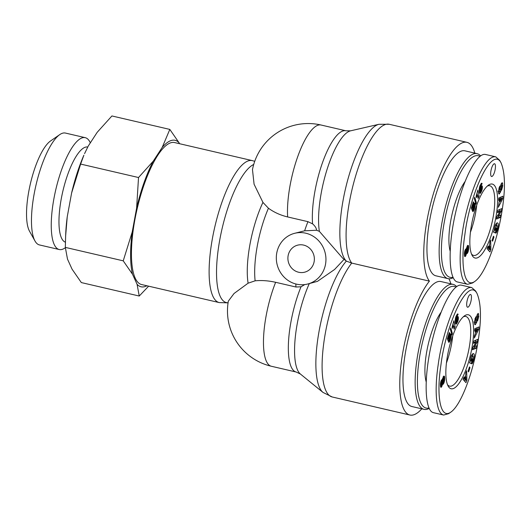 <?xml version="1.0" encoding="UTF-8"?>
<svg xmlns="http://www.w3.org/2000/svg" width="531" height="531" viewBox="0 0 531 531"><rect width="100%" height="100%" fill="white"/><g stroke="black" fill="none" stroke-linecap="round" stroke-linejoin="round"><path stroke-width="0.8" d="M428.935 407.974A62.412 18.379 -76.9 0 1 420.36 352.465A62.412 18.379 -76.9 0 1 451.357 286.554A62.412 18.379 -76.9 0 1 455.923 287.092M456.587 286.587A64.158 18.89 103.1 0 0 453.116 284.377A64.158 18.89 103.1 0 0 450.042 284.483A64.158 18.89 103.1 0 0 419.105 347.526A64.158 18.89 103.1 0 0 424.077 409.361A64.158 18.89 103.1 0 0 429.154 408.439M424.077 409.361L411.89 406.527A64.158 18.89 -76.9 0 1 406.919 344.692A64.158 18.89 -76.9 0 1 437.856 281.649A64.158 18.89 -76.9 0 1 440.929 281.543L453.116 284.377M440.949 312.42A41.896 12.339 103.1 0 0 426.134 381.709M452.737 335.857A35.504 10.454 -76.9 0 1 446.438 362.985M466.981 301.416A6.545 1.925 -76.9 0 1 470.552 294.473A6.545 1.925 -76.9 0 1 470.944 301.283A6.545 1.925 -76.9 0 1 467.585 307.223A6.545 1.925 -76.9 0 1 466.981 301.416M463.291 316.821A35.756 10.534 -76.9 0 1 465.74 316.463A35.756 10.534 -76.9 0 1 468.568 350.865A35.756 10.534 -76.9 0 1 451.31 386.077A35.756 10.534 -76.9 0 1 449.551 386.123A35.756 10.534 -76.9 0 1 447.514 384.723M452.943 388.699A37.973 11.184 103.1 0 0 472.331 345.528A37.973 11.184 103.1 0 0 464.479 315.852A37.973 11.184 103.1 0 0 448.828 349.245A37.973 11.184 103.1 0 0 448.157 386.123A37.973 11.184 103.1 0 0 452.943 388.699M477.117 347.022C472.311 374.156 461.001 405.08 450.905 412.083C439.807 420.18 436.356 393.989 440.922 365.043C445.529 326.054 467.711 275.914 477.017 293.464C481.564 304.303 481.597 322.158 477.117 347.022M444.699 377.972L444.002 382.791L443.027 384.364L442.509 384.052L441.673 386.727L440.83 387.298L440.391 384.165L440.976 381.052L441.626 379.871L442.296 379.838L443.677 376.134L444.44 376.24L444.699 377.972L443.073 377.594L443.04 377.123M472.444 358.929L471.276 363.616L469.504 362.852L470.267 361.034C470.585 356.659 471.654 354.157 473.466 353.52C474.508 354.131 474.701 356.029 474.037 359.221L472.291 363.523A3.976 1.168 -76.9 0 1 471.701 363.795A3.976 1.168 -76.9 0 1 471.674 363.788L472.265 361.233A1.613 0.478 103.1 0 0 472.291 361.239A1.613 0.478 103.1 0 0 472.822 360.668L473.42 356.686L472.411 356.215L471.05 360.177L471.223 361.027L471.813 358.657L472.444 358.929L471.787 358.777M474.356 346.75L476.752 345.741L476.353 348.144L472.504 349.763L472.915 347.307L476.041 342.303L473.579 343.338L473.977 340.935L477.827 339.316L477.402 341.871L474.356 346.75L473.4 346.531M474.681 331.165L474.807 328.716L478.876 326.93L478.75 329.346L474.316 338.021L474.448 335.532L475.318 333.886L475.484 330.747L474.681 331.165M465.72 373.047L466.683 370.771L466.888 380.415L465.939 382.659L463.032 379.399L464.008 377.09L464.559 377.793L465.787 374.879L465.72 373.047M478.789 316.463L477.588 320.903L477.767 315.806L477.07 320.093A3.226 0.949 -76.9 0 1 476.572 322.609L475.026 324.773L474.389 321.959L475.763 316.901L475.736 322.35L476.314 318.049A3.226 0.949 -76.9 0 1 476.592 316.29L478.265 313.363L478.789 316.463L478 316.277M456.833 317.711L457.543 316.622L458.114 316.615L458.306 319.41L457.45 322.257L455.99 324.156L455.319 322.788L455.352 318.958L456.023 316.376L457.344 314.067L457.775 313.914L458.127 314.478L456.481 316.921L456.268 319.496L456.833 317.711M449.14 336.548L450.6 333.919L451.084 334.351L451.217 336.242L450.022 340.736L448.675 342.342L450.328 337.198L449.976 336.7L449.525 337.198L448.317 341.36L447.348 338.831L449.319 332.525L449.83 333.222L448.496 337.49L448.768 338.187L449.14 336.548M453.155 325.835L452.445 328.357L452.166 326.977L453.886 320.744L455.12 326.89L454.118 329.154L453.308 325.131L453.155 325.835L452.545 325.695M450.779 327.939L452.399 333.587L451.981 334.922L450.354 329.3L450.779 327.939M469.464 366.901L469.981 367.664L468.621 371.919L468.11 371.156L469.464 366.901M477.017 293.464L475.643 291.001L471.734 287.57C459.912 284.848 442.642 330.255 438.155 365.009C434.418 389.8 435.752 413.277 443.644 415.043L448.609 413.669L450.905 412.083M471.734 287.563L461.578 285.207C452.897 282.923 438.659 311.027 431.205 345.15C423.632 379.24 424.7 410.908 433.488 412.687L443.644 415.043M469.981 367.664L469.271 367.498M452.399 333.587L451.536 333.382M452.996 326.479L452.366 326.333M453.308 325.131L452.724 324.992M455.12 326.89L453.593 326.532M453.215 325.105L452.95 323.791M452.777 327.275L452.2 327.142M452.943 326.698L452.299 326.552M448.768 338.187L449.199 338.293M448.496 337.49L447.819 337.331M449.83 333.222L449.153 333.063M447.414 338.997L447.527 338.267M449.107 339.203L447.48 338.824M449.113 339.043L447.487 338.665M449.166 338.453L447.58 338.088M449.359 337.65L448.894 337.537M449.525 337.198L449 337.079M449.757 336.807L449.113 336.654M449.784 336.773L449.12 336.621M449.976 336.7L449.153 336.508M449.1 342.216L448.735 342.13M449.279 342.05L448.788 341.937M449.531 341.712L448.894 341.566L449.538 341.705M449.77 341.294L449.02 341.114M450.022 340.736L449.18 340.544M450.142 340.444L449.259 340.238M450.348 339.867L449.425 339.654M450.573 339.183L450.029 339.057M450.693 338.778L450.182 338.659M450.879 338.088L450.328 337.962M451.031 337.457L450.334 337.291M449.498 336.588L449.624 335.2M451.138 336.866L449.511 336.488M451.217 336.242L449.591 335.864M451.25 335.658L449.624 335.287M451.231 335.141L449.81 334.809M451.177 334.709L450.029 334.444M451.084 334.351L450.255 334.165M450.945 334.099L450.474 333.986M457.237 318.806L456.501 320.054L456.614 321.945L457.417 319.523L457.237 318.806L456.494 318.633M457.005 318.859L456.468 318.733M456.839 319.091L456.394 318.985M456.62 319.602L455.313 319.304M456.501 320.054L455.266 319.762M456.414 320.638L455.233 320.359M456.401 321.228L455.22 320.95M456.408 321.248L455.22 320.976M456.468 321.706L455.226 321.421M456.6 321.932L455.233 321.613L456.614 321.945M456.268 319.496L455.313 319.277M456.262 319.297L455.339 319.078M456.262 318.6L455.445 318.414M456.288 318.042L455.565 317.87M456.328 317.631L455.664 317.478M456.335 317.571L455.684 317.419M456.481 316.921L455.877 316.781M456.687 316.416L456.069 316.277M456.706 316.39L456.076 316.244M456.939 316.184L456.182 316.005M458.127 314.478L457.171 314.259M458.087 314.372L457.244 314.173M457.961 314.086L457.49 313.974M456.189 324.096L455.698 323.983M456.348 323.983L455.571 323.797M456.58 323.724L455.452 323.465M456.833 323.366L455.359 323.021M455.326 322.795L455.87 321.773M457.111 322.901L455.485 322.523M457.184 322.762L455.558 322.383M457.45 322.257L455.824 321.879M457.676 321.733L457.032 321.58M457.875 321.202L457.244 321.056M458.021 320.717L457.357 320.558M458.18 320.08L457.417 319.901M458.306 319.41L457.37 319.191M456.72 318.686L456.779 317.837M458.372 318.852L456.746 318.481M458.406 318.275L456.779 317.896M458.399 317.737L456.985 317.405M458.392 317.671L457.018 317.352M458.339 317.199L457.264 316.947M458.246 316.848L457.496 316.675M458.114 316.615L457.709 316.522M478.683 314.133L477.581 313.874M477.183 315.673L477.17 314.604M475.862 318.812L475.006 318.613M475.59 324.521L474.614 324.288M476.46 322.934L474.933 322.271M474.442 323.386L474.833 322.556M465.86 376.764L465.123 378.51L465.966 379.592L465.86 376.764L465.07 376.585M465.966 379.592L464.34 379.22L463.543 378.198M465.123 378.51L463.563 378.152M464.559 377.793L463.789 377.614M464.731 381.304L465.249 379.426M466.888 380.415L465.262 380.037M477.555 329.658L476.314 330.309L476.214 332.194L477.555 329.658L475.929 329.28L474.747 329.897M476.314 330.309L474.741 329.943M476.214 332.194L475.418 332.008M475.484 330.747L474.707 330.567M476.851 329.492L477.19 327.667M478.75 329.346L477.123 328.968M475.371 342.15L476.008 340.079M477.402 341.871L475.776 341.493M473.771 342.196L476.041 342.303M472.696 348.621L474.727 347.765L474.94 346.504M476.353 348.144L474.727 347.765M469.723 362.945L470.194 361.053M471.223 361.027L470.26 360.801M471.05 360.177L470.293 360.005M472.411 356.215L471.256 355.949M472.291 363.523L471.727 363.39M473.858 359.932L473.161 359.772M472.809 356.082L472.53 353.892M441.128 380.707L441.314 381.47L442.94 381.849L443.418 381.384L443.949 378.955L442.555 378.464M443.777 378.749L442.735 381.377L441.108 380.999M442.774 380.74L441.274 380.388M442.735 381.377L442.827 381.769L441.201 381.391M442.827 381.769L444.235 382.141M443.584 378.822L442.522 378.576M443.312 379.18L442.436 378.981M443.073 379.672L442.343 379.506M442.867 380.322L441.526 380.01M441.261 384.676L441.958 383.501L441.885 382.061L441.195 383.276L441.261 384.676L440.385 384.471M441.122 384.417L440.391 384.245M441.885 382.061L440.743 381.796M441.639 382.227L440.697 382.008M441.533 382.393L440.65 382.194M441.281 382.977L440.531 382.805M441.195 383.276L440.484 383.11M441.095 383.953L440.418 383.8M441.095 384.212L440.398 384.046M444.719 378.596L443.093 378.218L443.073 377.594M444.659 377.388L443.093 377.03M444.593 376.864L443.345 376.572M444.52 376.459L443.591 376.24M444.44 376.24L443.743 376.081M442.296 379.838L441.812 379.725M441.281 387.245L440.69 387.106M441.54 386.94L440.557 386.707M441.673 386.727L440.498 386.455M441.931 386.19L440.425 385.838M440.405 385.546L440.703 384.55M442.17 385.533L440.544 385.154M442.184 385.486L440.557 385.114M442.356 384.822L441.414 384.603M442.509 384.052L441.819 383.893M443.027 384.364L442.642 384.271M443.285 384.119L441.858 383.787M443.571 383.687L441.991 383.316M442.011 383.19L442.608 381.769M443.743 383.369L442.117 382.99M444.002 382.791L442.376 382.413M444.361 381.696L443.365 381.464M444.527 380.992L443.684 380.793M444.639 380.256L443.883 380.077M444.686 379.831L443.956 379.658M444.712 379.24L443.962 379.068M443.086 378.59L443.093 378.218M452.93 277.255A62.412 18.379 -76.9 0 1 444.354 221.746A62.412 18.379 -76.9 0 1 475.351 155.835A62.412 18.379 -76.9 0 1 479.911 156.373M480.582 155.868A64.158 18.89 103.1 0 0 477.103 153.658A64.158 18.89 103.1 0 0 474.037 153.764A64.158 18.89 103.1 0 0 443.1 216.807A64.158 18.89 103.1 0 0 448.064 278.642A64.158 18.89 103.1 0 0 453.142 277.72M448.064 278.642L435.878 275.808A64.158 18.89 -76.9 0 1 430.906 213.98A64.158 18.89 -76.9 0 1 461.851 150.93A64.158 18.89 -76.9 0 1 464.917 150.824L477.103 153.658M464.937 181.702A41.896 12.339 103.1 0 0 450.122 250.99M476.732 205.145A35.504 10.454 -76.9 0 1 470.426 232.266M490.969 170.703A6.545 1.925 -76.9 0 1 494.54 163.754A6.545 1.925 -76.9 0 1 494.938 170.564A6.545 1.925 -76.9 0 1 491.58 176.504A6.545 1.925 -76.9 0 1 490.969 170.703M487.279 186.102A35.756 10.534 -76.9 0 1 489.728 185.744A35.756 10.534 -76.9 0 1 492.556 220.146A35.756 10.534 -76.9 0 1 475.298 255.358A35.756 10.534 -76.9 0 1 473.546 255.404A35.756 10.534 -76.9 0 1 471.501 254.01M476.938 257.98A37.973 11.184 103.1 0 0 496.319 214.809A37.973 11.184 103.1 0 0 488.474 185.133A37.973 11.184 103.1 0 0 472.822 218.526A37.973 11.184 103.1 0 0 472.145 255.404A37.973 11.184 103.1 0 0 476.938 257.98M501.105 216.303C496.306 243.444 484.989 274.361 474.9 281.364C463.795 289.461 460.344 263.27 464.917 234.324C469.517 195.335 491.699 145.195 501.012 162.745C505.558 173.584 505.592 191.439 501.105 216.303M468.687 247.254L467.997 252.072L467.014 253.645L466.497 253.333L465.66 256.015L464.824 256.579L464.379 253.453L464.97 250.333L465.614 249.152L466.291 249.119L467.665 245.415L468.435 245.528L468.687 247.254L467.068 246.882L467.034 246.404M496.432 228.211L495.264 232.897L493.498 232.133L494.255 230.315C494.58 225.94 495.649 223.438 497.454 222.801C498.503 223.412 498.689 225.31 498.025 228.503L496.286 232.804A3.976 1.168 -76.9 0 1 495.688 233.082A3.976 1.168 -76.9 0 1 495.662 233.069L496.259 230.514A1.613 0.478 103.1 0 0 496.286 230.527A1.613 0.478 103.1 0 0 496.81 229.95L497.414 225.967L496.399 225.496L495.038 229.458L495.217 230.308L495.808 227.938L496.432 228.211L495.775 228.058M498.343 216.037L500.746 215.022L500.341 217.425L496.498 219.051L496.91 216.588L500.029 211.584L497.567 212.619L497.972 210.216L501.815 208.597L501.39 211.159L498.343 216.037L497.394 215.812M498.669 200.452L498.801 197.997L502.864 196.211L502.738 198.627L498.31 207.302L499.472 200.028L498.669 200.452M489.715 242.328L490.677 240.052L490.876 249.696L489.934 251.94L487.027 248.681L488.002 246.371L488.547 247.074L489.781 244.16L489.715 242.328M502.784 185.744L501.583 190.184L501.762 185.087L500.786 184.861L501.742 185.087L501.058 189.375A3.226 0.949 -76.9 0 1 500.56 191.897L499.014 194.054L498.383 191.24L499.751 186.182L499.731 191.631L500.308 187.33A3.226 0.949 -76.9 0 1 500.587 185.571L502.26 182.644L502.784 185.744L501.994 185.565M480.82 186.992L481.531 185.903L482.108 185.896L482.294 188.691L481.438 191.538L479.978 193.443L479.314 192.069L479.34 188.246L480.017 185.658L481.332 183.354L481.796 183.215L482.115 183.766L480.469 186.202L480.256 188.777L480.82 186.992M473.134 205.829L474.588 203.2L475.072 203.638L475.212 205.524L474.01 210.017L472.67 211.623L474.316 206.479L473.971 205.982L473.513 206.479L472.311 210.641L471.342 208.112L473.313 201.807L473.818 202.503L472.484 206.771L472.763 207.475L473.134 205.829M477.143 195.116L476.44 197.638L476.161 196.258L477.88 190.032L479.108 196.171L478.106 198.435L477.303 194.412L477.143 195.116L476.539 194.977M474.767 197.22L476.387 202.869L475.968 204.209L474.342 198.581L474.767 197.22M493.458 236.182L493.969 236.945L492.615 241.2L492.098 240.437L493.458 236.182M501.012 162.745L499.638 160.289L495.722 156.851C483.907 154.129 466.63 199.537 462.149 234.297C458.406 259.082 459.74 282.558 467.638 284.324L472.597 282.957L474.9 281.364M495.722 156.844L485.566 154.488C476.891 152.205 462.647 180.308 455.2 214.431C447.62 248.521 448.688 280.189 457.476 281.968L467.638 284.324M493.969 236.945L493.266 236.78M476.387 202.869L475.524 202.663M476.991 195.76L476.36 195.614M477.303 194.412L476.719 194.273M479.108 196.171L477.581 195.82M477.203 194.392L476.938 193.072M476.772 196.556L476.194 196.424M476.931 195.979L476.294 195.833M472.763 207.475L473.187 207.575M472.484 206.771L471.807 206.612M473.818 202.503L473.141 202.344M471.409 208.285L471.515 207.548M473.094 208.484L471.468 208.106M473.108 208.325L471.482 207.946M473.161 207.734L471.574 207.369M473.347 206.931L472.882 206.825M473.513 206.479L472.995 206.36M473.745 206.088L473.101 205.935M473.778 206.055L473.114 205.902M473.971 205.982L473.141 205.789M473.094 211.497L472.729 211.411M473.274 211.331L472.782 211.219M473.526 210.993L472.882 210.847L473.533 210.986M473.765 210.575L473.008 210.395M474.01 210.017L473.167 209.825M474.13 209.725L473.254 209.526M474.336 209.148L473.413 208.935M474.561 208.464L474.017 208.338M474.687 208.066L474.17 207.946M474.873 207.369L474.322 207.243M475.019 206.738L474.322 206.572M473.486 205.869L473.612 204.481M475.132 206.147L473.506 205.769M475.212 205.524L473.586 205.145M475.238 204.946L473.619 204.568M475.225 204.422L473.805 204.09M475.165 203.99L474.024 203.725M475.072 203.638L474.249 203.446M474.94 203.38L474.462 203.273M481.225 188.087L480.489 189.335L480.588 191.213L481.225 190.383L481.411 188.804L481.225 188.087L480.489 187.914M481 188.14L480.455 188.014M480.834 188.372L480.389 188.266M480.608 188.89L480.256 188.777M480.489 189.335L479.254 189.049M480.402 189.919L479.221 189.647M480.396 190.51L479.208 190.231M480.396 190.529L479.208 190.257M480.462 190.987L479.214 190.702M480.588 191.213L479.221 190.894L480.601 191.226M480.256 188.578L479.327 188.359M480.256 187.888L479.433 187.695M480.276 187.324L479.553 187.158M480.316 186.912L479.652 186.759M480.329 186.852L479.672 186.7M480.469 186.202L479.871 186.062M480.07 185.525L480.694 185.671L480.057 185.558M480.927 185.465L480.17 185.286M482.115 183.766L481.159 183.54M482.082 183.653L481.239 183.46M481.956 183.368L481.484 183.255M480.177 193.377L479.685 193.264M480.343 193.264L479.566 193.085M480.568 193.005L479.447 192.746M480.82 192.647L479.354 192.302M479.314 192.076L479.858 191.054M481.106 192.182L479.48 191.804M481.179 192.049L479.553 191.671M481.438 191.538L479.812 191.16M481.67 191.014L481.02 190.861M481.863 190.483L481.232 190.337M482.015 189.998L481.345 189.846M482.175 189.361L481.405 189.182M482.294 188.691L481.365 188.472M480.714 187.967L480.774 187.118M482.36 188.14L480.741 187.762M482.4 187.556L480.774 187.177M482.387 187.018L480.98 186.686M482.387 186.952L481.006 186.633M482.334 186.481L481.252 186.228M482.241 186.135L481.484 185.956M482.108 185.896L481.703 185.804M502.678 183.414L501.569 183.155M501.178 184.954L501.164 183.885M499.85 188.093L499.001 187.894M499.585 193.802L498.609 193.576M500.448 192.215L498.921 191.552M498.43 192.667L498.821 191.837M489.847 246.045L489.111 247.798L489.954 248.88L489.847 246.045L489.064 245.866M489.954 248.88L488.328 248.501L487.538 247.479M489.111 247.798L487.551 247.433M488.547 247.074L487.783 246.895M488.719 250.586L489.243 248.714M490.876 249.696L489.257 249.324M501.543 198.939L500.302 199.59L500.202 201.475L501.543 198.939L499.917 198.561L498.735 199.185M500.302 199.59L498.735 199.225M500.202 201.475L499.405 201.289M499.472 200.028L498.702 199.848M500.846 198.773L501.184 196.948M502.738 198.627L501.111 198.249M499.359 211.431L500.003 209.36M501.39 211.159L499.764 210.78M497.759 211.477L500.029 211.584M496.684 217.902L498.715 217.046L498.928 215.792M500.341 217.425L498.715 217.046M493.717 232.226L494.188 230.335M495.217 230.308L494.255 230.082M495.038 229.458L494.288 229.286M496.399 225.496L495.244 225.23M496.286 232.804L495.715 232.671M497.852 229.213L497.155 229.053M496.797 225.37L496.518 223.173M465.123 249.988L465.309 250.751L466.928 251.13L467.413 250.665L467.937 248.242L466.543 247.751M467.771 248.03L466.722 250.659L465.103 250.28M466.769 250.021L465.269 249.676M466.722 250.659L466.822 251.05L465.196 250.672M467.572 248.11L466.517 247.864M467.3 248.462L466.424 248.262M467.061 248.953L466.337 248.787M466.855 249.603L465.514 249.291M465.256 253.957L465.946 252.783L465.879 251.342L465.189 252.557L465.256 253.957L464.373 253.758M465.11 253.699L464.379 253.526M465.879 251.342L464.738 251.077M465.634 251.508L464.685 251.289M465.521 251.674L464.645 251.475M465.269 252.258L464.519 252.086M465.189 252.557L464.472 252.391M465.09 253.241L464.406 253.081M465.09 253.493L464.393 253.327M468.707 247.877L467.081 247.499L467.068 246.882M468.647 246.676L467.081 246.311M468.588 246.145L467.333 245.853M468.508 245.74L467.579 245.521M468.435 245.528L467.738 245.362M466.291 249.119L465.8 249.006M465.275 256.526L464.678 256.393M465.528 256.221L464.545 255.988M465.66 256.015L464.492 255.743M465.926 255.471L464.413 255.119M464.393 254.827L464.691 253.831M466.158 254.814L464.532 254.435M466.172 254.774L464.545 254.395M466.344 254.103L465.402 253.884M466.497 253.333L465.813 253.174M467.014 253.645L466.63 253.559M467.28 253.4L465.846 253.068M467.565 252.968L465.986 252.597M465.999 252.477L466.596 251.05M467.731 252.65L466.105 252.271M467.997 252.072L466.371 251.694M468.223 251.422L466.941 251.123M468.355 250.977L467.353 250.745M468.515 250.274L467.678 250.081M468.627 249.537L467.871 249.358M468.674 249.112L467.944 248.946M468.7 248.528L467.957 248.349M467.081 247.871L467.081 247.499M287.636 216.94A56.737 16.707 -76.9 0 1 298.03 155.789A56.737 16.707 -76.9 0 1 321.049 125.017A56.737 56.737 0 0 0 252.477 169.635L254.083 184.224L262.938 202.397L268.447 208.238C274.082 212.34 280.474 215.241 287.636 216.94L307.947 221.659L312.573 223.85C314.916 225.874 316.257 227.932 316.595 230.023A57.162 16.833 -76.9 0 0 316.629 230.248L304.641 230.799L294.234 233.414A26.185 24.711 -105.3 0 0 276.339 259.108A26.185 24.711 -105.3 0 0 296.457 284.138A26.185 24.711 -105.3 0 0 308.033 283.932A26.185 24.711 -105.3 0 0 324.972 252.159A26.185 24.711 -105.3 0 0 294.234 233.414M304.774 284.576L301.024 286.786L295.953 287.019L275.635 282.3C268.467 280.687 261.63 280.189 255.126 280.819L248.11 283.182L234.052 293.497L228.343 301.117A56.737 56.737 0 0 0 271.374 366.264A56.737 16.707 -76.9 0 1 275.635 282.3M319.37 231.357A58.35 17.184 -76.9 0 1 326.811 170.225A58.35 17.184 -76.9 0 1 350.573 130.832L378.955 124.294A71.273 20.988 103.1 0 0 345.767 187.596A71.273 20.988 103.1 0 0 346.345 261.113L342.747 258.245L319.37 231.357L316.629 230.248M344.101 259.347L334.59 269.476L317.478 281.344M141.585 284.536A72.886 21.466 -76.9 0 1 137.177 208.69A72.886 21.466 -76.9 0 1 174.58 142.554L252.252 160.601A72.886 21.466 103.1 0 0 214.849 226.737A72.886 21.466 103.1 0 0 219.263 302.59L141.585 284.536M346.345 261.113L351.734 263.084A72.886 21.466 -76.9 0 1 353.938 181.967A72.886 21.466 -76.9 0 1 389.216 124.274L466.895 142.321A72.886 21.466 103.1 0 0 431.61 200.014A72.886 21.466 103.1 0 0 429.413 281.131L351.734 263.084A72.886 21.466 -76.9 0 0 324.102 340.763A72.886 21.466 -76.9 0 0 332.233 396.982L323.027 392.442A71.273 20.988 103.1 0 1 318.945 331.948A71.273 20.988 103.1 0 1 346.345 261.113M448.954 278.775A72.886 21.466 -76.9 0 1 450.846 283.853M421.806 408.83A72.886 21.466 -76.9 0 1 409.912 415.03A72.886 21.466 -76.9 0 1 401.781 358.81A72.886 21.466 -76.9 0 1 429.413 281.131M298.641 272.25A13.965 13.182 74.7 0 1 287.908 258.902A13.965 13.182 74.7 0 1 297.453 245.203A13.965 13.182 74.7 0 1 313.848 255.199A13.965 13.182 74.7 0 1 304.814 272.144A13.965 13.182 74.7 0 1 298.641 272.25M474.84 153.134A72.886 21.466 103.1 0 0 466.895 142.321M59.744 134.615L50.505 140.994A48.693 14.337 103.1 0 0 30.36 183.865A48.693 14.337 103.1 0 0 29.537 231.237L35.013 241.034A57.421 16.912 -76.9 0 1 35.982 185.173A57.421 16.912 -76.9 0 1 59.744 134.615A57.421 16.912 -76.9 0 1 62.704 133.162A57.421 16.912 -76.9 0 1 65.452 133.069L85.232 137.668A57.421 16.912 103.1 0 0 82.484 137.761A57.421 16.912 103.1 0 0 54.793 194.187A57.421 16.912 103.1 0 0 59.24 249.53A57.421 16.912 103.1 0 0 65.346 247.705M65.625 236.136L65.758 233.175A75.196 22.143 -76.9 0 1 67.238 216.814L65.625 236.136L65.326 247.386L67.497 259.128L72.07 269.184L81.336 282.578L139.241 296.032L137.071 284.291A75.196 22.143 103.1 0 0 146.895 285.771M80.619 164.072L71.612 192.999A75.196 22.143 -76.9 0 1 83.871 155.218L80.619 164.072L138.525 177.527L153.247 161.172A75.196 22.143 103.1 0 0 136.613 208.106L138.525 177.527M169.82 129.411L179.086 142.799A75.196 22.143 103.1 0 0 162.194 147.419L169.82 129.411L111.922 115.957L97.193 132.312L88.246 146.065L84.562 153.638M71.612 192.999L67.238 216.814M132.498 274.228L123.232 260.84L132.239 231.914A75.196 22.143 103.1 0 0 132.498 274.228L137.071 284.291M148.627 286.176L139.241 296.032M179.086 142.799L179.498 143.695M153.247 161.172L162.194 147.419M132.239 231.914L136.613 208.106M59.24 249.53L39.46 244.937A57.421 16.912 -76.9 0 1 35.013 241.034M90.33 142.872A57.421 16.912 103.1 0 0 85.232 137.668M123.232 260.84L65.326 247.386M87.741 147.021A48.879 14.397 103.1 0 0 85.551 147.133A48.879 14.397 103.1 0 0 62.107 194.565A48.879 14.397 103.1 0 0 65.413 242.182M475.696 319.098L474.913 318.919M476.572 322.609L475.67 322.403M477.07 320.093L476.201 319.894M477.256 317.014L476.473 316.828M474.037 359.221L473.34 359.062M499.684 188.386L498.908 188.2M500.56 191.897L499.658 191.684M501.058 189.375L500.195 189.175M501.251 186.295L500.467 186.109M498.025 228.503L497.335 228.343M307.947 221.659A56.737 16.707 103.1 0 0 304.641 230.799M295.82 283.979A56.737 16.707 103.1 0 0 295.953 287.019M255.126 280.819A56.737 16.707 -76.9 0 1 268.447 208.238M228.078 302.763A71.273 20.988 -76.9 0 1 219.934 238.97A71.273 20.988 -76.9 0 1 253.718 164.457M262.938 202.397A58.35 17.184 103.1 0 0 248.11 283.182M350.573 130.832L345.907 130.792A56.737 16.707 103.1 0 0 322.642 162.254A56.737 16.707 103.1 0 0 312.573 223.85M301.024 286.786A56.737 16.707 103.1 0 0 296.238 372.039L300.44 374.063A58.35 17.184 -76.9 0 1 309.301 283.587M473.944 322.038L475.57 322.417M471.276 355.73L472.902 356.109M497.939 191.319L499.565 191.698M495.27 225.011L496.897 225.39M317.485 281.35L308.033 283.932M271.374 366.264L296.238 372.039M228.065 302.856L219.263 302.59M254.727 161.324L252.252 160.601M378.955 124.294L389.216 124.274M300.44 374.063L323.027 392.442M409.912 415.03L332.233 396.982M345.907 130.792L321.049 125.017"/></g></svg>
